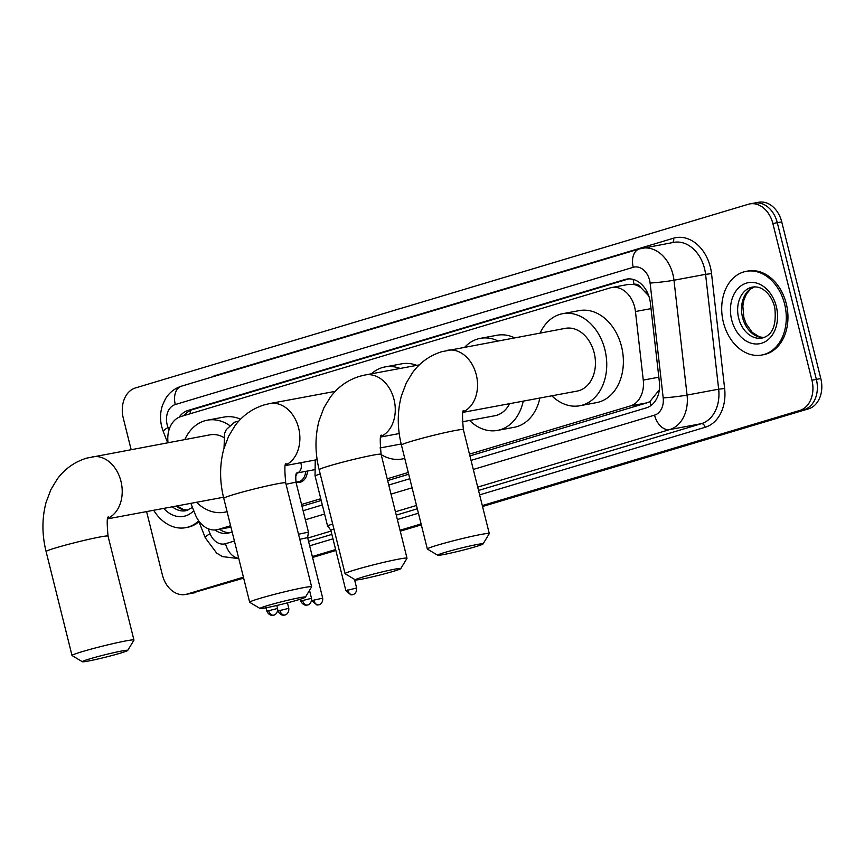 <?xml version="1.0" encoding="UTF-8"?>
<svg xmlns="http://www.w3.org/2000/svg" width="864" height="864" viewBox="0 0 864 864"><rect width="100%" height="100%" fill="white"/><g stroke="black" fill="none" stroke-linecap="round" stroke-linejoin="round"><path stroke-width="1.3" d="M307.422 471.042A13.619 10.195 79.4 0 1 299.592 482.414A13.619 10.195 79.4 0 1 295.996 482.242M469.487 454.14L630.277 405.961A25.531 19.127 -100.6 0 0 643.27 380.095L635.45 311.526A25.531 19.127 -100.6 0 0 634.662 307.141A25.531 19.127 -100.6 0 0 611.615 287.539A25.531 19.127 -100.6 0 0 610.124 287.906L180.976 416.513A25.531 19.127 -100.6 0 0 168.026 442.66M648.799 295.985L640.98 287.723A8.51 6.372 -100.6 0 0 634.09 284.386A25.531 16.87 -106.7 0 1 633.193 279.418M634.09 284.386L633.766 284.483A25.531 19.127 79.4 0 1 640.98 287.723M469.93 455.9L646.942 402.851L649.879 401.609L659.351 389.74M301.979 506.239L321.203 500.472M387.644 480.568L408.704 474.25M633.766 284.483L628.279 284.44L611.615 287.539M190.858 503.345L195.221 514.372A25.531 19.127 -100.6 0 0 216.907 529.751A25.531 19.127 -100.6 0 0 218.408 529.394L230.602 525.733M301.547 504.479L320.771 498.712M387.202 478.807L408.262 472.489M471.042 460.382L646.402 407.83A25.531 19.127 -100.6 0 0 659.383 381.964L650.398 303.102A25.531 19.127 -100.6 0 0 649.609 298.728A25.531 19.127 -100.6 0 0 626.562 279.126A25.531 19.127 -100.6 0 0 625.072 279.482L187.952 410.486A25.531 19.127 -100.6 0 0 179.129 417.204M131.112 449.539L123.293 418.187A25.531 19.127 79.4 0 1 135.497 387.936L748.321 204.271A25.531 19.127 79.4 0 1 749.812 203.915A25.531 19.127 79.4 0 1 772.859 223.517L811.933 380.214A25.531 19.127 79.4 0 1 799.729 410.465L482.317 505.591M243.432 577.184L186.905 594.13A25.531 19.127 79.4 0 1 185.404 594.486A25.531 19.127 79.4 0 1 162.367 574.884L146.588 511.596M421.092 523.94L400.032 530.248M335.632 549.547L312.325 556.535M752.76 203.45A25.531 19.127 79.4 0 1 754.25 203.083L758.689 202.262A25.531 19.127 79.4 0 1 781.726 221.864L820.8 378.562L816.361 379.393A25.531 19.127 79.4 0 1 804.168 409.633L482.425 506.056L804.168 409.633A25.531 19.127 79.4 0 0 816.361 379.393L777.298 222.685L816.361 379.393L811.933 380.214M754.25 203.083A25.531 19.127 79.4 0 1 777.298 222.685A25.531 19.127 79.4 0 0 754.25 203.083L749.812 203.915M243.659 578.124L191.333 593.298A25.531 19.127 79.4 0 1 189.842 593.665A25.531 19.127 79.4 0 0 191.333 593.298L243.54 577.649L186.905 594.13M421.211 524.405L400.151 530.723L421.211 524.405M335.75 550.022L312.444 556.999L335.75 550.022M214.963 529.978A25.531 19.127 -100.6 0 0 227.653 533.239A25.531 19.127 -100.6 0 0 229.144 532.872L232.157 531.976M303.102 510.71L322.326 504.954M388.757 485.039L409.817 478.732M184.162 415.562A25.531 19.127 79.4 0 1 192.391 409.666L628.744 278.888M229.91 532.645A25.531 19.127 79.4 0 1 219.542 529.265M820.8 378.562A25.531 19.127 79.4 0 1 808.607 408.812L482.544 506.531M421.33 524.88L400.27 531.187M335.869 550.487L312.563 557.474M195.772 592.477A25.531 19.127 79.4 0 1 194.281 592.834L185.404 594.486M723.384 322.358A42.563 31.871 79.4 0 1 746.204 271.339A42.563 31.871 79.4 0 1 784.609 304.009A42.563 31.871 79.4 0 1 761.789 355.028A42.563 31.871 79.4 0 1 723.384 322.358M746.204 271.339L747.868 271.037A42.563 31.871 79.4 0 1 786.272 303.696A42.563 31.871 79.4 0 1 763.452 354.715L761.789 355.028M445.122 552.366A23.404 1.242 166 0 0 437.702 555.25A23.404 1.242 166 0 0 451.861 552.83A23.404 1.242 166 0 0 475.621 546.685A23.404 1.242 166 0 0 483.062 543.942A23.404 1.242 166 0 0 469.994 545.972A23.404 1.242 166 0 0 445.122 552.366M437.702 555.25L427.41 549.083A31.925 1.696 -14 0 1 427.345 549.007A31.925 1.696 -14 0 1 437.519 545.152A31.925 1.696 -14 0 1 470.686 536.609A31.925 1.696 -14 0 1 489.283 533.563A31.925 1.696 -14 0 1 489.262 533.66L483.062 543.942M463.115 412.333L577.066 391.1A31.925 23.911 -100.6 0 0 594.184 352.847A31.925 23.911 -100.6 0 0 565.38 328.342L441.85 351.67C429.948 355.396 420.228 362.318 412.69 372.427L406.253 383.033L401.393 395.939C397.213 411.761 397.235 428.134 401.436 445.09L427.345 549.007M540.162 333.04A46.818 35.068 79.4 0 1 562.648 313.697A46.818 35.068 79.4 0 1 604.897 349.628A46.818 35.068 79.4 0 1 579.798 405.745A46.818 35.068 79.4 0 1 551.848 395.798M562.648 313.697L579.28 310.597A46.818 35.068 79.4 0 1 621.529 346.529A46.818 35.068 79.4 0 1 596.43 402.646L579.798 405.745M362.837 577.033A23.404 1.242 166 0 0 355.428 579.906A23.404 1.242 166 0 0 369.576 577.498A23.404 1.242 166 0 0 393.336 571.352A23.404 1.242 166 0 0 400.788 568.598A23.404 1.242 166 0 0 387.709 570.64A23.404 1.242 166 0 0 362.837 577.033M355.428 579.906L345.125 573.739A31.925 1.696 -14 0 1 345.06 573.664A31.925 1.696 -14 0 1 355.244 569.819A31.925 1.696 -14 0 1 388.4 561.265A31.925 1.696 -14 0 1 407.009 558.22A31.925 1.696 -14 0 1 406.987 558.317L400.788 568.598M464.897 347.058A46.818 35.068 79.4 0 1 480.362 338.353A46.818 35.068 79.4 0 1 497.923 340.902M480.362 338.353L497.005 335.254A46.818 35.068 79.4 0 1 514.555 337.802M462.175 421.837L494.78 415.757A31.925 23.911 -100.6 0 0 509.598 403.672M523.228 401.134A46.818 35.068 79.4 0 1 497.513 430.402A46.818 35.068 79.4 0 1 469.562 420.455M539.87 398.034A46.818 35.068 79.4 0 1 514.145 427.313L497.513 430.402M267.462 605.61A23.404 1.242 166 0 0 260.042 608.494A23.404 1.242 166 0 0 274.19 606.074A23.404 1.242 166 0 0 297.95 599.929A23.404 1.242 166 0 0 305.402 597.186A23.404 1.242 166 0 0 292.324 599.216A23.404 1.242 166 0 0 267.462 605.61M260.042 608.494L249.739 602.327A31.925 1.696 -14 0 1 249.674 602.251A31.925 1.696 -14 0 1 259.859 598.396A31.925 1.696 -14 0 1 293.015 589.853A31.925 1.696 -14 0 1 311.623 586.807A31.925 1.696 -14 0 1 311.602 586.904L305.402 597.186M371.39 373.81A46.818 35.068 79.4 0 1 384.977 366.941A46.818 35.068 79.4 0 1 400.129 368.453M384.977 366.941L401.62 363.841A46.818 35.068 79.4 0 1 416.761 365.353M379.998 447.962L399.406 444.344A31.925 23.911 -100.6 0 0 401.155 443.934M404.741 458.363A46.818 35.068 79.4 0 1 402.127 458.989A46.818 35.068 79.4 0 1 381.164 454.572M89.791 658.865A23.404 1.242 166 0 0 82.372 661.738A23.404 1.242 166 0 0 96.53 659.329A23.404 1.242 166 0 0 120.29 653.184A23.404 1.242 166 0 0 127.732 650.43A23.404 1.242 166 0 0 114.664 652.471A23.404 1.242 166 0 0 89.791 658.865M82.372 661.738L72.079 655.571A31.925 1.696 -14 0 1 72.014 655.495A31.925 1.696 -14 0 1 82.188 651.65A31.925 1.696 -14 0 1 115.355 643.097A31.925 1.696 -14 0 1 133.952 640.051A31.925 1.696 -14 0 1 133.931 640.148L127.732 650.43M223.657 437.432A31.925 23.911 -100.6 0 0 210.049 434.83L86.519 458.158C74.617 461.884 64.897 468.806 57.359 478.926L50.922 489.521L46.062 502.438C41.882 518.249 41.904 534.622 46.105 551.578L72.014 655.495M184.831 439.528A46.818 35.068 79.4 0 1 207.317 420.185A46.818 35.068 79.4 0 1 229.543 425.423M207.317 420.185L223.949 417.085A46.818 35.068 79.4 0 1 240.581 419.213M107.784 518.821L221.735 497.588A31.925 23.911 -100.6 0 0 223.484 497.178M227.081 511.607A46.818 35.068 79.4 0 1 224.467 512.233A46.818 35.068 79.4 0 1 196.517 502.286M198.612 520.906A42.563 31.871 79.4 0 1 185.695 527.677A42.563 31.871 79.4 0 1 153.662 510.268M198.958 521.78A42.563 31.871 79.4 0 1 187.358 527.364L185.695 527.677M333.947 529.07L330.793 530.14L327.499 525.712L332.683 524.005M300.704 462.737A7.657 5.735 79.4 0 1 301.039 463.817A7.657 5.735 79.4 0 1 297.724 472.77A7.657 5.735 79.4 0 1 296.968 472.997L296.978 472.986C295.877 472.77 295.553 475.826 295.985 482.177L308.448 532.159L298.512 534.233M322.704 598.158C323.147 603.882 318.535 605.113 319.442 604.616L318.924 604.8A5.53 3.65 73.3 0 1 318.676 604.854A5.53 3.65 -106.7 0 1 313.729 600.167L322.704 598.158L307.616 537.624L299.776 539.298M297.13 472.964A7.657 5.735 79.4 0 1 295.65 475.978M305.651 471.377A12.766 9.558 79.4 0 1 298.328 481.777A12.766 9.558 79.4 0 1 295.898 481.82M651.035 308.621L635.45 311.526M651.175 405.389A25.531 16.87 -106.7 0 1 649.879 401.609M645.689 292.043A25.531 1.588 -6.5 0 0 647.104 291.935M190.415 413.683A25.531 16.87 -106.7 0 1 190.08 410.584M658.843 377.19L643.27 380.095M646.942 402.851L630.277 405.961M230.926 527.062L218.408 529.394M628.085 278.921L625.072 279.482M473.299 469.454L654.534 415.141A17.021 12.755 -100.6 0 0 663.196 397.894L650.106 283.036A17.021 12.755 -100.6 0 0 649.577 280.12A17.021 12.755 -100.6 0 0 633.226 267.3L175.284 404.536A17.021 12.755 -100.6 0 0 167.152 424.699A17.021 12.755 -100.6 0 0 168.048 427.507L169.009 429.916M642.19 248.249A34.052 25.499 79.4 0 1 672.916 274.385A34.052 25.499 79.4 0 1 673.974 280.228L705.575 274.342A34.052 25.499 -100.6 0 0 704.516 268.499A34.052 25.499 -100.6 0 0 673.801 242.363L639.425 248.918A17.021 11.243 73.3 0 0 633.226 267.3M639.425 248.918L181.483 386.165C174.625 388.346 169.268 392.602 165.424 398.92L162.529 405.13C160.186 412.16 159.916 419.375 161.719 426.751L163.318 431.708A17.021 2.84 -21.6 0 1 168.048 427.507M211.432 377.19A38.308 28.685 79.4 0 1 215.611 375.451L673.553 238.205A4.255 2.808 -106.7 0 1 672.408 242.622M673.553 238.205A38.308 28.685 79.4 0 1 710.348 267.062A38.308 28.685 79.4 0 1 711.536 273.64L724.626 388.487A38.308 28.685 79.4 0 1 705.143 427.291L479.639 494.867M418.424 513.216L397.354 519.534M332.964 538.834L309.658 545.81M799.729 410.465L808.607 408.812M772.859 223.517L781.726 221.864M650.106 283.036A17.021 1.058 -6.5 0 0 673.974 280.228L687.064 395.075L718.664 389.189L705.575 274.342L711.536 273.64M663.196 397.894A17.021 1.058 -6.5 0 0 687.064 395.075A34.052 25.499 79.4 0 1 669.74 429.57L701.341 423.684A34.052 25.499 -100.6 0 0 718.664 389.189L724.626 388.487M654.534 415.141A17.021 11.243 73.3 0 0 669.74 429.57L477.706 487.123M416.491 505.462L395.42 511.78M331.031 531.079L307.724 538.067M308.556 541.393L331.862 534.416M396.252 515.117L417.323 508.799M478.537 490.45L701.341 423.684A4.255 2.808 -106.7 0 1 705.143 427.291M208.105 528.714L210.071 533.693A17.021 12.755 -100.6 0 0 225.526 543.704L234.414 541.048M305.359 519.782L324.583 514.026M391.025 494.111L412.085 487.804M198.428 520.43L205.33 537.894A17.021 2.84 -21.6 0 1 210.071 533.693M225.526 543.704A17.021 11.243 73.3 0 0 238.702 558.241M181.483 386.165A17.021 11.243 73.3 0 0 175.284 404.536M192.391 409.666L187.952 410.486M738.666 318.157A25.942 19.429 79.4 0 1 752.576 287.053C757.058 286.492 761.054 287.636 764.532 290.477C769.306 294.192 772.686 299.732 774.706 307.109C776.768 325.058 772.567 335.383 762.07 338.072A25.942 19.429 79.4 0 1 738.666 318.157M731.668 319.874A31.05 23.252 79.4 0 1 746.496 283.1A31.05 23.252 79.4 0 1 776.326 306.493A31.05 23.252 79.4 0 1 761.497 343.267A31.05 23.252 79.4 0 1 731.668 319.874M763.906 337.576A25.942 19.429 79.4 0 1 742.543 317.434A25.942 19.429 79.4 0 1 754.456 286.859M463.309 411.761A31.925 23.911 -100.6 0 0 476.291 374.803A31.925 23.911 -100.6 0 0 447.487 350.298M463.871 410.584C462.294 409.558 462.132 415.908 463.374 429.646A31.925 1.696 166 0 0 444.776 432.68A31.925 1.696 166 0 0 411.61 441.234A31.925 1.696 166 0 0 401.436 445.09M381.035 436.417A31.925 23.911 -100.6 0 0 394.016 399.46A31.925 23.911 -100.6 0 0 365.213 374.954L359.564 376.326C347.674 380.052 337.954 386.975 330.404 397.094L323.968 407.689L319.108 420.606C314.939 436.417 314.95 452.801 319.151 469.746L345.06 573.664M381.586 435.24C380.009 434.225 379.847 440.575 381.1 454.302A31.925 1.696 166 0 0 362.491 457.348A31.925 1.696 166 0 0 329.324 465.89A31.925 1.696 166 0 0 319.151 469.746M285.649 465.005A31.925 23.911 -100.6 0 0 298.631 428.047A31.925 23.911 -100.6 0 0 269.827 403.542L264.179 404.914C252.288 408.64 242.568 415.562 235.019 425.671L228.593 436.277L223.733 449.194C219.553 465.005 219.564 481.378 223.765 498.334L249.674 602.251M286.211 463.828C284.623 462.802 284.461 469.163 285.714 482.89A31.925 1.696 166 0 0 267.106 485.935A31.925 1.696 166 0 0 233.95 494.478A31.925 1.696 166 0 0 223.765 498.334M107.978 518.249A31.925 23.911 -100.6 0 0 120.96 481.291A31.925 23.911 -100.6 0 0 92.156 456.786M108.54 517.072C106.963 516.056 106.801 522.407 108.043 536.134A31.925 1.696 166 0 0 89.446 539.179A31.925 1.696 166 0 0 56.279 547.722A31.925 1.696 166 0 0 46.105 551.578M187.812 510.235A25.942 19.429 79.4 0 1 176.17 506.077M192.467 507.427L185.976 510.721A25.942 19.429 79.4 0 1 172.282 506.801M193.763 510.678A31.05 23.252 79.4 0 1 163.739 508.399M302.519 600.329A5.53 3.65 -106.7 0 0 307.465 605.027A5.53 3.65 73.3 0 0 307.714 604.962L308.232 604.778C307.336 605.275 311.936 604.044 311.494 598.32L300.758 600.998L300.316 599.206M268.607 610.492A5.53 3.65 -106.7 0 0 273.553 615.19A5.53 3.65 73.3 0 0 273.802 615.125L274.32 614.941C273.413 615.438 278.024 614.207 277.582 608.483L266.846 611.161L266.004 607.792M224.024 448.135L224.618 433.393L226.346 429.494L234.554 422.215L237.319 421.416A7.657 5.735 79.4 0 1 238.54 421.373M347.652 590.004A5.53 3.65 -106.7 0 0 352.588 594.691A5.53 3.65 73.3 0 0 352.847 594.626L353.354 594.454C352.458 594.95 357.07 593.719 356.627 587.995L345.881 590.674L330.793 530.129M320.22 474.023L315.036 475.718L315.252 460.026M295.985 482.177L286.049 484.25M313.729 600.167L311.969 600.836L311.656 599.594M279.817 610.33A5.53 3.65 -106.7 0 0 284.753 615.017A5.53 3.65 73.3 0 0 285.012 614.963L285.53 614.779C284.623 615.276 289.235 614.045 288.792 608.321L278.057 610.999L277.744 609.757M230.947 527.137L216.907 529.751M205.33 537.894L216.68 553.133L222.523 556.61L238.745 558.619M163.318 431.708L167.67 442.724M754.542 286.848L750.546 289.127L746.528 293.836L743.947 299.808L742.846 306.094L743.828 317.304L746.064 323.644L752.274 332.456L759.391 336.852L763.981 337.554M463.374 429.646L489.283 533.563M419.353 364.878L365.213 374.954M381.1 454.302L407.009 558.22M399.211 433.566L380.83 436.99M335.243 391.36L269.827 403.542M402.127 458.989L404.773 458.503M285.714 482.89L311.623 586.807M317.142 459.67L285.455 465.577M224.467 512.233L227.113 511.747M108.043 536.134L133.952 640.051M177.077 505.915L183.287 509.501L187.888 510.203M311.494 598.32L309.517 590.36M300.758 600.998C303.113 606.334 307.811 605.156 306.763 605.156L307.714 604.962M238.734 421.157L237.319 421.416M277.582 608.483L276.826 605.47M266.846 611.161C269.201 616.496 273.899 615.319 272.851 615.319L273.802 615.125M315.036 475.718L327.499 525.701M356.627 587.995L354.467 579.334M345.881 590.674L350.892 594.853L352.847 594.626M307.616 537.624L308.448 532.17M314.118 469.8L296.968 472.997M311.969 600.836L316.98 605.016L318.924 604.8M298.328 481.777L302.929 480.924M288.792 608.321L287.431 602.856M278.057 610.999C280.411 616.334 285.109 615.157 284.062 615.157L285.012 614.963"/></g></svg>
